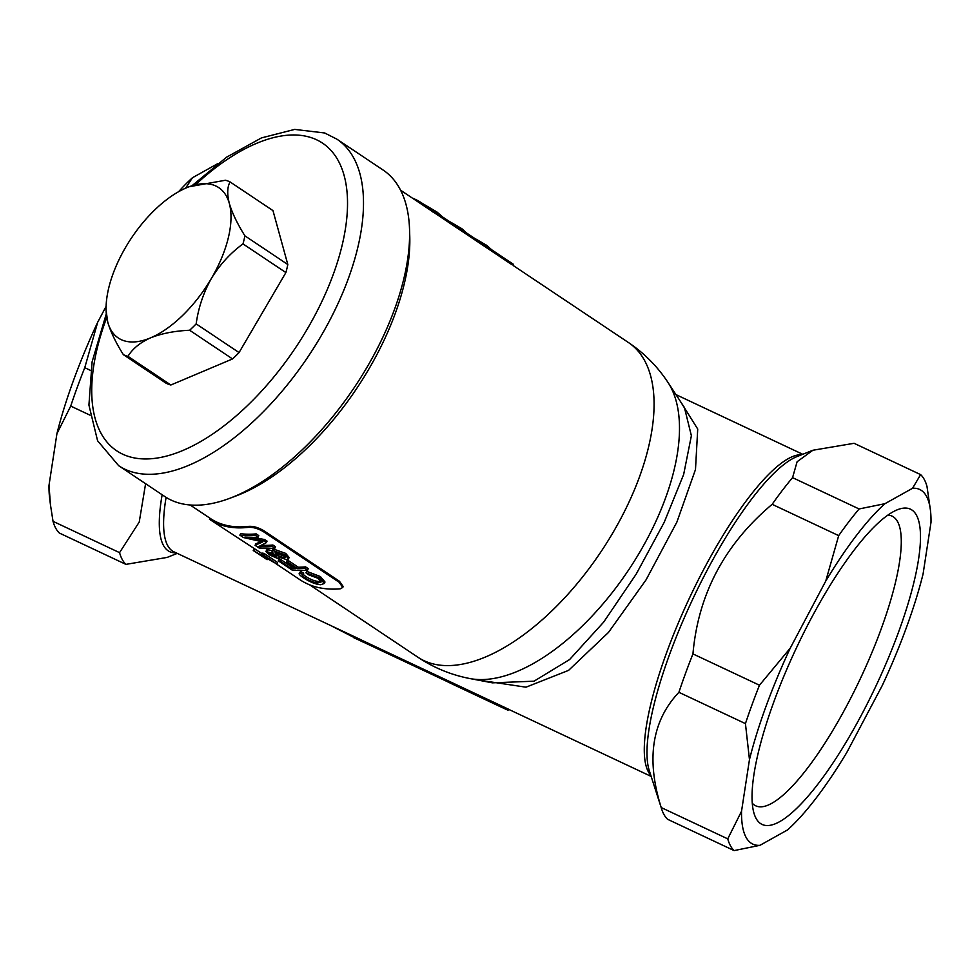 <?xml version="1.0" encoding="UTF-8"?>
<svg xmlns="http://www.w3.org/2000/svg" width="980" height="980" viewBox="0 0 980 980"><rect width="100%" height="100%" fill="white"/><g stroke="black" fill="none" stroke-linecap="round" stroke-linejoin="round"><path stroke-width="1.47" d="M752.285 803.22A160.083 40.511 115.2 0 0 755.739 805.817A160.083 40.511 115.2 0 0 854.131 691.464A160.083 40.511 115.2 0 0 897.619 521.74A160.083 40.511 115.2 0 0 892.07 516.129A160.083 40.511 115.2 0 0 887.868 515.125M756.033 818.325A174.207 44.088 -64.8 0 1 754.233 814.025A174.207 44.088 -64.8 0 1 796.373 648.025A174.207 44.088 -64.8 0 1 897.435 509.747A174.207 44.088 -64.8 0 1 916.496 515.272A174.207 44.088 -64.8 0 1 861.91 714.102A174.207 44.088 -64.8 0 1 756.033 818.325M189.189 186.727L225.474 180.246A101.724 50.213 123.8 0 1 227.826 180.982A101.724 50.213 123.8 0 1 230.067 181.925C227.238 186.96 226.993 194.126 229.32 203.424A90.417 44.627 123.8 0 1 211.398 278.43A90.417 44.627 123.8 0 1 150.626 337.83A90.417 44.627 123.8 0 1 123.113 340.428A90.417 44.627 123.8 0 1 107.763 322.224A90.417 44.627 123.8 0 1 106.11 310.636A90.417 44.627 123.8 0 1 125.685 247.217A90.417 44.627 123.8 0 1 186.457 187.817A90.417 44.627 123.8 0 1 188.858 186.862A90.417 44.627 123.8 0 1 229.32 203.424C232.15 212.954 237.344 223.758 244.914 235.849A101.724 50.213 123.8 0 1 242.991 243.898C230.398 253.097 219.875 264.612 211.398 278.43C203.472 292.628 198.389 307.769 196.159 323.89A101.724 50.213 123.8 0 1 189.642 330.26C174.758 330.909 161.749 333.433 150.626 337.83C140.165 342.522 132.606 348.684 127.963 356.328A101.724 50.213 123.8 0 1 125.599 355.593A101.724 50.213 123.8 0 1 123.358 354.65C115.861 342.706 110.654 331.901 107.763 322.224L106.11 310.636M123.358 354.65L166.257 383.327A101.724 50.213 -56.2 0 0 170.863 385.005L232.542 358.937A101.724 50.213 -56.2 0 0 239.059 352.567L285.891 272.575A101.724 50.213 -56.2 0 0 287.814 264.526L272.967 210.602L230.067 181.925M50.458 504.823L49.564 497.46A195.963 49.588 -64.8 0 1 49 485.357L50.458 504.823L53.03 521.336L119.56 552.647A210.504 53.275 115.2 0 0 122.231 559.47A210.504 53.275 115.2 0 0 125.918 564.37L167.127 557.424L177.245 553.382M125.918 564.37L59.388 533.059A210.504 53.275 -64.8 0 1 55.701 528.159A210.504 53.275 -64.8 0 1 53.03 521.336M409.542 229.443L409.763 236.303A189.593 93.578 123.8 0 1 376.479 355.385A189.593 93.578 123.8 0 1 236.266 495.856L229.835 498.281A196.368 96.922 -56.2 0 0 375.071 352.788A196.368 96.922 -56.2 0 0 409.542 229.443A196.368 96.922 -56.2 0 0 383.094 170.03L336.924 139.172A196.368 96.922 123.8 0 1 314.776 346.381A196.368 96.922 123.8 0 1 129.115 470.964A196.368 96.922 123.8 0 1 118.654 465.684L97.584 440.767L88.923 405.071L92.108 361.828L106.257 313.992M118.654 465.684L164.824 496.554A196.368 96.922 -56.2 0 0 229.835 498.281M661.218 807.557L727.748 838.868A210.504 53.275 115.2 0 0 730.418 845.691A210.504 53.275 115.2 0 0 734.106 850.591L667.576 819.28A210.504 53.275 -64.8 0 1 663.889 814.38A210.504 53.275 -64.8 0 1 661.708 809.186A210.504 53.275 -64.8 0 1 661.218 807.557C645.967 759.292 651.859 720.876 678.907 692.309A210.504 53.275 -64.8 0 1 692.946 653.917C698.177 594.211 724.575 544.353 772.154 504.32A210.504 53.275 -64.8 0 1 792.563 477.652L797.108 461.739L812.873 450.249L854.082 443.303L920.612 474.614L912.552 488.273A195.963 49.588 115.2 0 1 926.517 496.346A195.963 49.588 115.2 0 1 930.437 510.213L926.97 486.337A210.504 53.275 115.2 0 0 924.299 479.514A210.504 53.275 115.2 0 0 920.612 474.614M679.973 400.747L697.723 429.044L695.482 469.53L676.898 522.058L646.041 579.878L608.47 632.443L568.547 670.394L525.99 687.188L475.325 679.593M342.792 587.461L343.159 586.493L339.472 581.275L263.853 530.731C258.426 527.546 253.428 526.089 248.846 526.346L248.454 527.338C253.036 527.068 258.046 528.526 263.485 531.699L339.117 582.255L342.792 587.461L340.183 588.833C324.821 590.095 311.64 587.216 300.664 580.209L275.784 563.586M248.846 526.346A189.311 93.443 -56.2 0 1 211.288 519.094L190.169 504.994M84.758 367.696A210.504 53.275 -64.8 0 0 70.719 406.088L56.926 433.675A195.963 49.588 -64.8 0 1 97.694 322.249L84.758 367.696L90.638 370.452M178.617 191.688A195.963 49.588 -64.8 0 1 192.435 177.76L185.624 188.172M727.748 838.868L741.529 811.281A195.963 49.588 115.2 0 0 759.978 845.311L787.565 829.913A195.963 49.588 115.2 0 0 846.781 752.518L882.306 685.424A195.963 49.588 115.2 0 0 923.074 573.998L931 522.316A195.963 49.588 115.2 0 0 930.437 510.213M884.965 503.683A195.963 49.588 115.2 0 0 825.748 581.079L838.684 535.631A210.504 53.275 115.2 0 1 859.092 508.963L884.965 503.683L912.552 488.273M790.235 648.16A195.963 49.588 115.2 0 0 749.467 759.598L745.437 723.62A210.504 53.275 115.2 0 1 759.476 685.216L790.235 648.16L825.748 581.079M734.106 850.591L759.978 845.311M512.381 263.62L421.608 202.921L513.287 264.208L513.14 265.494M421.608 202.921L420.579 202.248A190.439 93.994 -56.2 0 0 412.335 198.083M217.523 163.758L192.435 177.76M106.122 306.336L97.694 322.249M70.719 406.088L90.001 415.165M56.926 433.675L49 485.357M145.603 483.691L139.221 522.071L119.56 552.647M741.529 811.281L749.467 759.598M678.907 692.309L745.437 723.62M692.946 653.917L759.476 685.216M772.154 504.32L838.684 535.631M792.563 477.652L859.092 508.963M511.756 264.563L400.587 190.218M460.514 686.6L460.024 687.617L452.907 684.359L500.964 706.984L508.069 710.231L508.559 709.214L362.588 640.602A178.005 45.043 115.2 0 1 361.363 639.94L173.864 551.789A178.005 45.043 115.2 0 1 167.678 545.566A178.005 45.043 115.2 0 1 166.098 497.362M492.413 682.84L534.039 681.186L569.613 659.54L603.68 622.092L636.216 574.072L664.195 522.352L683.66 474.455L691.378 435.72L684.42 407.521L668.042 382.543A181.913 89.793 123.8 0 1 647.462 538.412A181.913 89.793 123.8 0 1 470.143 678.601L492.413 682.84M445.925 679.826L445.496 680.769L363.482 642.17L363.911 641.226M452.907 684.359L445.496 680.769M361.363 639.94L360.873 640.957A179.132 45.337 115.2 0 0 362.098 641.63A179.132 45.337 115.2 0 0 363.482 642.17M332.245 626.33L362.098 641.63M360.873 640.957L353.755 637.698M508.069 710.231L460.024 687.617M211.288 519.094L210.663 520.037A190.439 93.994 -56.2 0 0 248.454 527.338M210.663 520.037L209.438 519.192L210.075 518.261M255.07 545.321L262.726 541.891L243.444 537.542L239.855 535.141A192.129 94.84 -56.2 0 0 255.609 535.362L258.169 537.077A192.129 94.84 -56.2 0 1 244.878 537.15L264.024 540.985L266.438 542.601L258.757 546.546A192.129 94.84 -56.2 0 0 272.269 546.497L274.841 548.212A192.129 94.84 -56.2 0 1 259.088 548.004L255.07 545.321L255.829 543.839L261.942 541.168M239.855 535.141L240.614 533.671A190.439 93.994 -56.2 0 0 256.221 533.88L258.781 535.595L258.169 537.077M252.656 537.408L264.649 539.515L267.05 541.119L266.438 542.601M261.758 545.248A190.439 93.994 -56.2 0 0 272.881 545.015L275.454 546.73L274.841 548.212M265.923 551.507L273.273 553.345L272.011 551.336L273.555 550.785L285.143 554.888L288.488 558.968L286.773 559.666L278.92 557.118L278.786 558.992L269.096 554.729L265.923 551.507L266.658 550.013L267.908 549.731L270.946 550.49M272.011 551.336L272.697 549.841L274.216 549.302L285.756 553.406L289.125 557.498L288.5 558.968M278.283 560.83A192.129 94.84 -56.2 0 0 280.047 561.038L290.974 568.339A192.129 94.84 -56.2 0 0 295.727 568.657L286.27 562.336A192.129 94.84 -56.2 0 0 288.132 562.373L297.589 568.694A192.129 94.84 -56.2 0 0 304.952 568.339L307.622 570.127A192.129 94.84 -56.2 0 1 291.868 569.919L278.283 560.83L279.031 559.347A190.439 93.994 -56.2 0 0 280.782 559.556L291.709 566.869A190.439 93.994 -56.2 0 0 293.253 567.004M286.27 562.336L286.969 560.854A190.439 93.994 -56.2 0 0 288.806 560.891L298.263 567.212A190.439 93.994 -56.2 0 0 305.564 566.857L308.235 568.645L307.622 570.127M300.603 571.438L299.182 573.398L299.892 572.92L302.992 574.697C301.718 575.076 302.453 576.179 305.197 578.029C310.146 581.189 314.421 582.818 317.998 582.892L321.122 581.985L318.12 578.335L308.1 574.599L305.968 572.81L306.63 571.316L320.374 576.546L324.993 581.998L324.356 583.468L320.754 584.729C315.793 584.399 310.023 582.083 303.445 577.784C299.439 575.113 298.251 573.496 299.892 572.92L300.603 571.438L303.702 573.214C302.453 573.594 303.2 574.709 305.932 576.559C310.856 579.707 315.107 581.324 318.684 581.41L321.024 581.103M256.674 552.696L267.136 559.678L253.244 550.527L271.779 561.136L261.893 554.533L262.75 553.075A190.439 93.994 -56.2 0 0 264.331 553.602L277.646 562.508L276.813 563.978L256.099 552.402M209.941 519.572L262.309 553.823M261.893 554.533A192.129 94.84 -56.2 0 0 263.498 555.072L264.331 553.602M263.498 555.072L276.813 563.978M254.163 551.017L255.082 549.596M305.968 572.81L319.762 578.029L320.374 576.546M319.762 578.029L324.356 583.468M302.428 575.113L303.702 573.214M305.197 578.029L305.932 576.559M317.998 582.892L318.684 581.41M280.047 561.038L280.782 559.556M290.974 568.339L291.709 566.869M288.132 562.373L288.806 560.891M297.589 568.694L298.263 567.212M304.952 568.339L305.564 566.857M267.185 551.213L267.908 549.731M273.555 550.785L274.216 549.302M285.143 554.888L285.756 553.406M280.623 557.228L278.786 558.992M283.453 555.011L276.103 552.475L274.951 552.904L277.009 555.293L284.237 557.963L285.45 557.436L283.453 555.011M269.721 552.916L270.578 554.888L276.189 557.302L275.368 555.219L268.912 553.088M276.691 556.26L276.189 557.302L277.058 557.093M274.792 555.244L271.313 553.406L270.578 554.888M276.042 552.475L277.683 553.81L277.009 555.293M277.683 553.81L284.898 556.481L284.237 557.963M255.609 535.362L256.221 533.88M264.024 540.985L264.649 539.515M272.269 546.497L272.881 545.015M442.727 217.033L436.933 211.999L436.431 212.832M436.933 211.999L422.527 203.534M466.603 232.995L461.813 228.671L448.767 221.076M461.813 228.671L461.335 229.467M491.568 249.68L486.754 245.392L474.038 237.969M486.754 245.392L486.288 246.164M239.059 352.567L196.159 323.89M232.542 358.937L189.642 330.26M285.891 272.575L242.991 243.898M287.814 264.526L244.914 235.849M170.863 385.005L127.963 356.328M106.71 317.594A185.073 91.348 -56.2 0 0 126.616 455.81A185.073 91.348 -56.2 0 0 307.353 328.913A185.073 91.348 -56.2 0 0 312.608 138.131A185.073 91.348 -56.2 0 0 195.608 184.669M650.769 775.205A178.005 45.043 -64.8 0 1 648.356 771.774A178.005 45.043 -64.8 0 1 692.713 591.197A178.005 45.043 -64.8 0 1 801.579 454.757M812.873 450.249L796.912 456.619A179.659 45.472 115.2 0 0 692.701 599.233A179.659 45.472 115.2 0 0 649.238 770.427L661.708 809.186M175.935 552.769A179.659 45.472 -64.8 0 1 163.427 545.358A179.659 45.472 -64.8 0 1 162.153 494.765M309.558 584.791L418.056 657.323A189.311 93.443 -56.2 0 0 620.732 518.726A189.311 93.443 -56.2 0 0 628.462 342.547C644.362 353.253 657.556 366.581 668.042 382.543M263.853 530.731L263.485 531.699M339.472 581.275L339.117 582.255M420.579 202.248L419.954 203.179M433.295 210.994L432.646 211.925M508.926 261.55L508.265 262.481M261.28 542.651L261.685 541.744M191.945 185.771L226.601 157.18L261.427 137.923L294.674 129.409L324.649 132.974L336.924 139.172M675.955 394.609L802.755 454.291M628.462 342.547L513.153 265.47M508.522 709.287L651.161 776.417M418.056 657.323C434.018 667.919 451.376 675.012 470.143 678.601M254.175 549.106L253.244 550.527"/></g></svg>
